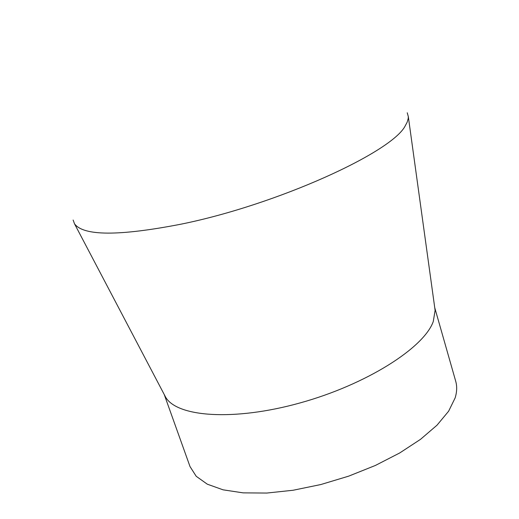 <?xml version="1.0" encoding="UTF-8"?>
<svg xmlns="http://www.w3.org/2000/svg" width="519" height="519" viewBox="0 0 519 519"><rect width="100%" height="100%" fill="white"/><g stroke="black" fill="none" stroke-linecap="round" stroke-linejoin="round"><path stroke-width="0.78" d="M407.24 112.772L408.317 116.639L408.239 118.384L407.181 122.166L405.352 125.604C392.546 152.145 277.062 204.72 181.144 224.15C119.143 236.203 83.598 236.093 74.515 223.812L73.14 220.037M434.805 308.15L435.11 310.381L433.274 321.508C423.971 347.892 366.414 384.579 300.105 402.919C233.803 421.428 176.57 417.049 165.503 396.938L164.458 394.953M434.74 307.702L455.714 381.257C457.161 386.311 456.973 391.851 455.15 397.885L448.63 411.197L436.998 425.204L420.507 439.346L399.701 452.97L375.406 465.446L348.697 476.144L320.813 484.545L293.092 490.254L266.824 493.05L243.171 492.868L223.092 489.832L207.295 484.182L196.208 476.28L190.012 466.562L164.244 394.55M165.503 396.938L74.515 223.812M435.11 310.381L408.317 116.639"/></g></svg>
